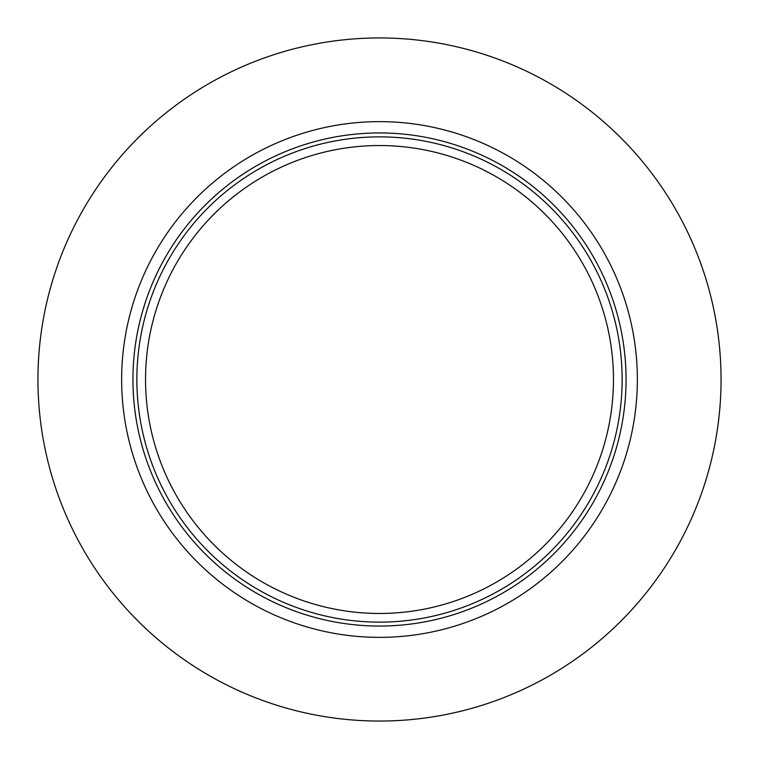 <?xml version="1.0" encoding="UTF-8"?>
<svg xmlns="http://www.w3.org/2000/svg" width="759" height="759" viewBox="0 0 759 759"><rect width="100%" height="100%" fill="white"/><g stroke="black" fill="none" stroke-linecap="round" stroke-linejoin="round"><path stroke-width="1.14" d="M379.5 145.538A233.962 233.962 0 0 1 613.462 379.5A233.962 233.962 0 0 1 379.5 613.462A233.962 233.962 0 0 1 145.538 379.5A233.962 233.962 0 0 1 379.5 145.538M379.5 136.867A242.633 242.633 0 0 0 136.867 379.5A242.633 242.633 0 0 0 379.5 622.133A242.633 242.633 0 0 0 622.133 379.5A242.633 242.633 0 0 0 379.5 136.867M379.5 37.95A341.55 341.55 0 0 1 721.05 379.5A341.55 341.55 0 0 1 379.5 721.05A341.55 341.55 0 0 1 37.95 379.5A341.55 341.55 0 0 1 379.5 37.95M379.5 132.948A246.552 246.552 0 0 1 626.052 379.5A246.552 246.552 0 0 1 379.5 626.052A246.552 246.552 0 0 1 132.948 379.5A246.552 246.552 0 0 1 379.5 132.948M379.5 121.639A257.861 257.861 0 0 0 121.639 379.5A257.861 257.861 0 0 0 379.5 637.361A257.861 257.861 0 0 0 637.361 379.5A257.861 257.861 0 0 0 379.5 121.639"/></g></svg>
